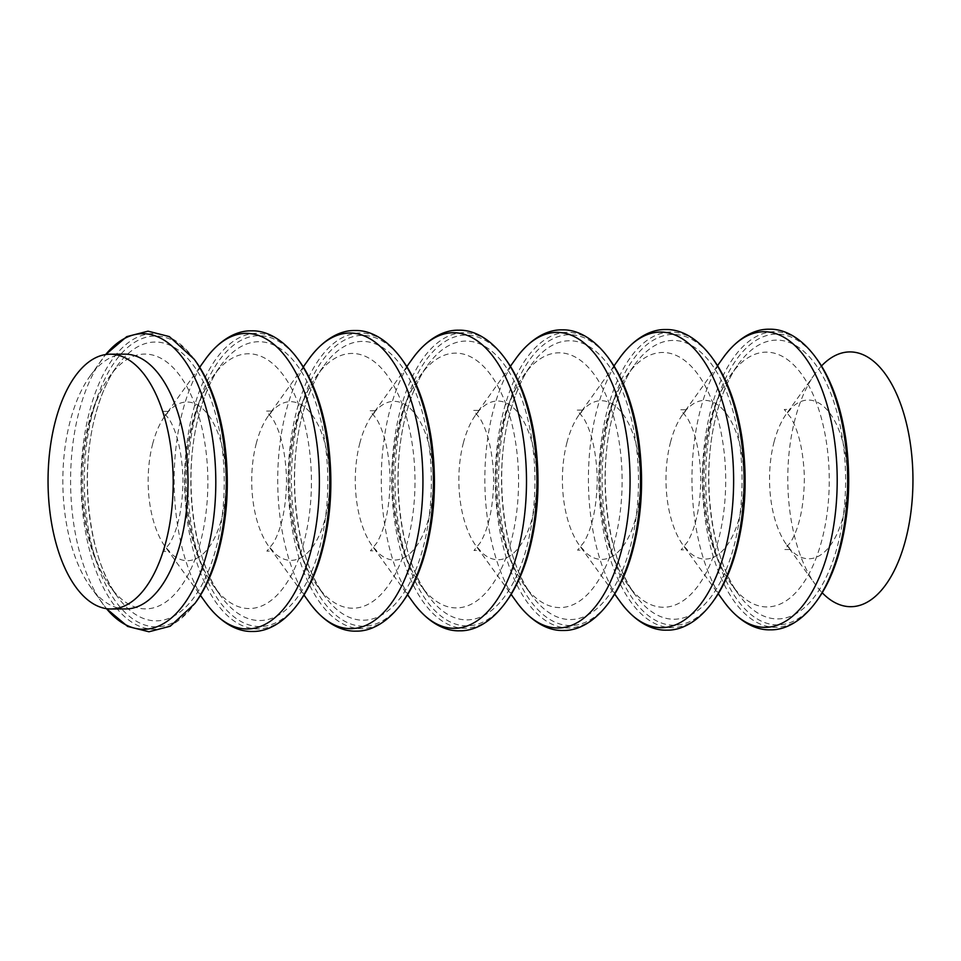<?xml version="1.0" encoding="UTF-8"?>
<svg xmlns="http://www.w3.org/2000/svg" width="961" height="961" viewBox="0 0 961 961"><rect width="100%" height="100%" fill="white"/><g stroke="black" fill="none" stroke-linecap="round" stroke-linejoin="round"><path stroke-width="0.72" stroke-dasharray="4.8 3.6" d="M125.014 354.153A127.393 62.585 -90.2 0 0 89.781 376.46A127.393 62.585 -90.2 0 0 70.261 420.786A127.393 62.585 -90.2 0 0 90.442 586.859A127.393 62.585 -90.2 0 0 125.807 608.938M821.499 365.961A127.393 62.585 -90.2 0 0 814.736 374.189A127.393 62.585 -90.2 0 0 795.215 418.515A127.393 62.585 -90.2 0 0 815.396 584.588A127.393 62.585 -90.2 0 0 822.208 592.769M608.481 357.972A147.814 72.616 -90.2 0 0 503.924 409.662A147.814 72.616 -90.2 0 0 519.553 589.946A147.814 72.616 -90.2 0 0 609.25 602.091M609.923 359.955A145.411 71.438 -90.2 0 0 507.06 410.803A145.411 71.438 -90.2 0 0 522.436 588.156A145.411 71.438 -90.2 0 0 610.667 600.108M516.117 358.261A147.814 72.616 -90.2 0 0 493.461 409.698A147.814 72.616 -90.2 0 0 516.886 602.379M463.478 442.528A79.355 38.981 -90.2 0 0 476.043 545.968A79.355 38.981 -90.2 0 0 527.205 532.814A79.355 38.981 -90.2 0 0 526.88 427.765A79.355 38.981 -90.2 0 0 475.635 414.924A79.355 38.981 -90.2 0 0 463.478 442.528M400.833 419.753A127.393 62.585 -90.2 0 0 421.014 585.826A127.393 62.585 -90.2 0 0 503.156 564.684A127.393 62.585 -90.2 0 0 502.627 396.04A127.393 62.585 -90.2 0 0 420.353 375.427A127.393 62.585 -90.2 0 0 400.833 419.753M406.095 413.987A139.405 68.483 -90.2 0 0 428.174 595.712A139.405 68.483 -90.2 0 0 518.063 572.588A139.405 68.483 -90.2 0 0 517.486 388.04A139.405 68.483 -90.2 0 0 427.453 365.48A139.405 68.483 -90.2 0 0 406.095 413.987M506.351 360.279A145.411 71.438 -90.2 0 0 403.488 411.128A145.411 71.438 -90.2 0 0 418.864 588.48A145.411 71.438 -90.2 0 0 507.108 600.433M504.921 358.297A147.814 72.616 -90.2 0 0 400.365 409.987A147.814 72.616 -90.2 0 0 415.993 590.27A147.814 72.616 -90.2 0 0 505.69 602.415M412.557 358.585A147.814 72.616 -90.2 0 0 389.902 410.023A147.814 72.616 -90.2 0 0 413.314 602.703M359.907 442.853A79.355 38.981 -90.2 0 0 372.484 546.292A79.355 38.981 -90.2 0 0 423.645 533.139A79.355 38.981 -90.2 0 0 423.32 428.089A79.355 38.981 -90.2 0 0 372.063 415.248A79.355 38.981 -90.2 0 0 359.907 442.853M297.261 420.077A127.393 62.585 -90.2 0 0 317.442 586.138A127.393 62.585 -90.2 0 0 399.584 565.008A127.393 62.585 -90.2 0 0 399.055 396.364A127.393 62.585 -90.2 0 0 316.782 375.739A127.393 62.585 -90.2 0 0 297.261 420.077M302.523 414.311A139.405 68.483 -90.2 0 0 324.614 596.036A139.405 68.483 -90.2 0 0 414.503 572.912A139.405 68.483 -90.2 0 0 413.915 388.364A139.405 68.483 -90.2 0 0 323.893 365.805A139.405 68.483 -90.2 0 0 302.523 414.311M402.791 360.603A145.411 71.438 -90.2 0 0 299.928 411.452A145.411 71.438 -90.2 0 0 315.304 588.805A145.411 71.438 -90.2 0 0 403.536 600.757M401.362 358.621A147.814 72.616 -90.2 0 0 296.793 410.311A147.814 72.616 -90.2 0 0 312.421 590.595A147.814 72.616 -90.2 0 0 402.118 602.739M308.986 358.909A147.814 72.616 -90.2 0 0 286.33 410.347A147.814 72.616 -90.2 0 0 309.754 603.027M256.347 443.177A79.355 38.981 -90.2 0 0 268.912 546.617A79.355 38.981 -90.2 0 0 320.073 533.463A79.355 38.981 -90.2 0 0 319.749 428.414A79.355 38.981 -90.2 0 0 268.503 415.572A79.355 38.981 -90.2 0 0 256.347 443.177M193.702 420.401A127.393 62.585 -90.2 0 0 213.883 586.462A127.393 62.585 -90.2 0 0 296.024 565.332A127.393 62.585 -90.2 0 0 295.495 396.689A127.393 62.585 -90.2 0 0 213.222 376.063A127.393 62.585 -90.2 0 0 193.702 420.401M198.963 414.635A139.405 68.483 -90.2 0 0 221.042 596.361A139.405 68.483 -90.2 0 0 310.932 573.236A139.405 68.483 -90.2 0 0 310.355 388.688A139.405 68.483 -90.2 0 0 220.321 366.129A139.405 68.483 -90.2 0 0 198.963 414.635M299.219 360.928A145.411 71.438 -90.2 0 0 196.356 411.764A145.411 71.438 -90.2 0 0 211.732 589.129A145.411 71.438 -90.2 0 0 299.976 601.081M297.79 358.946A147.814 72.616 -90.2 0 0 193.233 410.635A147.814 72.616 -90.2 0 0 208.861 590.919A147.814 72.616 -90.2 0 0 298.559 603.064M205.426 359.234A147.814 72.616 -90.2 0 0 182.77 410.659A147.814 72.616 -90.2 0 0 206.183 603.352M152.775 443.501A79.355 38.981 -90.2 0 0 165.352 546.941A79.355 38.981 -90.2 0 0 216.513 533.775A79.355 38.981 -90.2 0 0 216.189 428.738A79.355 38.981 -90.2 0 0 164.944 415.897A79.355 38.981 -90.2 0 0 152.775 443.501M90.13 420.726A127.393 62.585 -90.2 0 0 110.311 586.787A127.393 62.585 -90.2 0 0 192.452 565.657A127.393 62.585 -90.2 0 0 191.936 397.013A127.393 62.585 -90.2 0 0 109.65 376.388A127.393 62.585 -90.2 0 0 90.13 420.726M95.391 414.96A139.405 68.483 -90.2 0 0 117.482 596.685A139.405 68.483 -90.2 0 0 207.372 573.561A139.405 68.483 -90.2 0 0 206.795 389.013A139.405 68.483 -90.2 0 0 116.761 366.453A139.405 68.483 -90.2 0 0 95.391 414.96M195.66 361.252A145.411 71.438 -90.2 0 0 92.797 412.089A145.411 71.438 -90.2 0 0 108.173 589.453A145.411 71.438 -90.2 0 0 196.404 601.394M194.23 359.27A147.814 72.616 -90.2 0 0 89.661 410.96A147.814 72.616 -90.2 0 0 105.302 591.243A147.814 72.616 -90.2 0 0 194.987 603.388M89.781 376.46L105.686 354.549A147.814 72.616 -90.2 0 0 101.854 359.558A147.814 72.616 -90.2 0 0 79.198 410.984A147.814 72.616 -90.2 0 0 102.623 603.676A147.814 72.616 -90.2 0 0 106.491 608.661L90.442 586.859M774.17 441.555A79.355 38.981 -90.2 0 0 786.735 545.007A79.355 38.981 -90.2 0 0 837.908 531.841A79.355 38.981 -90.2 0 0 837.572 426.792A79.355 38.981 -90.2 0 0 786.326 413.951A79.355 38.981 -90.2 0 0 774.17 441.555M711.524 418.78A127.393 62.585 -90.2 0 0 731.705 584.853A127.393 62.585 -90.2 0 0 813.847 563.711A127.393 62.585 -90.2 0 0 813.318 395.067A127.393 62.585 -90.2 0 0 731.045 374.454A127.393 62.585 -90.2 0 0 711.524 418.78M716.786 413.014A139.405 68.483 -90.2 0 0 738.865 594.739A139.405 68.483 -90.2 0 0 828.754 571.615A139.405 68.483 -90.2 0 0 828.178 387.079A139.405 68.483 -90.2 0 0 738.156 364.507A139.405 68.483 -90.2 0 0 716.786 413.014M817.054 359.306A145.411 71.438 -90.2 0 0 714.191 410.155A145.411 71.438 -90.2 0 0 729.567 587.507A145.411 71.438 -90.2 0 0 817.799 599.46M815.613 357.324A147.814 72.616 -90.2 0 0 711.056 409.014A147.814 72.616 -90.2 0 0 726.684 589.297A147.814 72.616 -90.2 0 0 816.382 601.442M723.249 357.612A147.814 72.616 -90.2 0 0 700.593 409.05A147.814 72.616 -90.2 0 0 724.017 601.73M670.598 441.88A79.355 38.981 -90.2 0 0 683.175 545.331A79.355 38.981 -90.2 0 0 734.336 532.166A79.355 38.981 -90.2 0 0 734.012 427.116A79.355 38.981 -90.2 0 0 682.766 414.275A79.355 38.981 -90.2 0 0 670.598 441.88M607.953 419.104A127.393 62.585 -90.2 0 0 628.146 585.177A127.393 62.585 -90.2 0 0 710.287 564.035A127.393 62.585 -90.2 0 0 709.759 395.391A127.393 62.585 -90.2 0 0 627.485 374.778A127.393 62.585 -90.2 0 0 607.953 419.104M613.214 413.338A139.405 68.483 -90.2 0 0 635.305 595.063A139.405 68.483 -90.2 0 0 725.195 571.939A139.405 68.483 -90.2 0 0 724.618 387.403A139.405 68.483 -90.2 0 0 634.584 364.832A139.405 68.483 -90.2 0 0 613.214 413.338M713.482 359.63A145.411 71.438 -90.2 0 0 610.619 410.479A145.411 71.438 -90.2 0 0 625.995 587.832A145.411 71.438 -90.2 0 0 714.239 599.784M712.053 357.648A147.814 72.616 -90.2 0 0 607.496 409.338A147.814 72.616 -90.2 0 0 623.124 589.622A147.814 72.616 -90.2 0 0 712.81 601.766M619.689 357.936A147.814 72.616 -90.2 0 0 597.033 409.374A147.814 72.616 -90.2 0 0 620.446 602.054M567.038 442.204A79.355 38.981 -90.2 0 0 579.603 545.656A79.355 38.981 -90.2 0 0 630.776 532.49A79.355 38.981 -90.2 0 0 630.44 427.441A79.355 38.981 -90.2 0 0 579.195 414.599A79.355 38.981 -90.2 0 0 567.038 442.204M504.393 419.428A127.393 62.585 -90.2 0 0 524.574 585.501A127.393 62.585 -90.2 0 0 606.715 564.359A127.393 62.585 -90.2 0 0 606.187 395.716A127.393 62.585 -90.2 0 0 523.913 375.102A127.393 62.585 -90.2 0 0 504.393 419.428M509.654 413.662A139.405 68.483 -90.2 0 0 531.745 595.388A139.405 68.483 -90.2 0 0 621.623 572.263A139.405 68.483 -90.2 0 0 621.046 387.727A139.405 68.483 -90.2 0 0 531.025 365.156A139.405 68.483 -90.2 0 0 509.654 413.662M510.387 366.273L475.635 414.924L479.815 410.407L473.557 410.419L480.2 418.696C488.212 432.51 492.717 452.379 493.69 478.29C493.389 506.399 488.921 527.865 480.284 542.689L473.989 550.485L480.248 550.461L476.043 545.968L511.108 594.403M421.014 585.826C408.785 568.407 400.425 547.302 395.956 522.472C389.95 488.332 391.067 454.997 399.308 422.468C403.992 404.425 411.008 388.749 420.353 375.427L427.453 365.48C418.588 377.949 411.536 393.998 406.275 413.65C389.361 474.013 399.824 558.605 428.174 595.712L421.014 585.826M406.827 366.597L372.063 415.248L376.244 410.731L369.985 410.743L376.628 419.02C384.652 432.834 389.145 452.703 390.13 478.602C389.83 506.723 385.361 528.19 376.724 543.013L370.429 550.809L376.688 550.785L372.484 546.292L407.536 594.727M317.442 586.138C305.214 568.732 296.865 547.626 292.384 522.796C286.378 488.656 287.495 455.31 295.736 422.792C300.433 404.749 307.448 389.073 316.782 375.739L323.893 365.805C315.028 378.274 307.964 394.322 302.715 413.975C285.801 474.338 296.252 558.93 324.614 596.036L317.442 586.138M303.268 366.922L268.503 415.572L272.684 411.056L266.425 411.068L273.068 419.344C281.092 433.159 285.585 453.027 286.558 478.926C286.258 507.048 281.789 528.514 273.152 543.337L266.858 551.134L273.116 551.109L268.912 546.617L303.976 595.051M213.883 586.462C201.654 569.056 193.293 547.95 188.824 523.12C182.818 488.981 183.935 455.634 192.176 423.104C196.861 405.074 203.888 389.397 213.222 376.063L220.321 366.129C211.456 378.598 204.405 394.647 199.143 414.299C182.23 474.662 192.693 559.254 221.042 596.361L213.883 586.462M199.696 367.246L164.944 415.897L169.112 411.38L162.853 411.392L169.508 419.669C177.521 433.483 182.025 453.352 182.998 479.251C182.698 507.372 178.229 528.838 169.592 543.662L163.298 551.458L169.556 551.434L165.352 546.941L200.417 595.376M110.311 586.787C98.082 569.38 89.733 548.275 85.253 523.445C79.246 489.305 80.364 455.958 88.604 423.429C93.301 405.398 100.316 389.722 109.65 376.388L116.761 366.453C107.896 378.922 100.833 394.971 95.583 414.623C78.67 474.986 89.121 559.578 117.482 596.685L110.311 586.787M814.736 374.189L786.326 413.951L790.507 409.434L784.248 409.458L790.891 417.723C798.915 431.549 803.408 451.406 804.393 477.317C804.081 505.426 799.612 526.904 790.975 541.716L784.681 549.512L790.951 549.488L786.735 545.007L815.396 584.588M731.705 584.853C719.477 567.446 711.128 546.328 706.647 521.511C700.641 487.359 701.758 454.024 709.999 421.495C714.696 403.452 721.711 387.776 731.045 374.454L738.156 364.507C729.291 376.976 722.228 393.037 716.978 412.677C700.052 473.04 710.515 557.632 738.865 594.739L731.705 584.853M717.519 365.624L682.766 414.275L686.947 409.758L680.688 409.782L687.331 418.047C695.344 431.861 699.848 451.73 700.821 477.641C700.521 505.75 696.052 527.217 687.415 542.04L681.121 549.836L687.379 549.812L683.175 545.331L718.239 593.754M628.146 585.177C615.917 567.771 607.556 546.653 603.076 521.835C597.081 487.683 598.198 454.349 606.439 421.819C611.124 403.776 618.139 388.1 627.485 374.778L634.584 364.832C625.719 377.301 618.668 393.361 613.406 413.002C596.493 473.365 606.944 557.957 635.305 595.063L628.146 585.177M613.959 365.949L579.195 414.599L583.375 410.083L577.117 410.095L583.759 418.371C591.784 432.186 596.276 452.054 597.261 477.965C596.949 506.075 592.481 527.541 583.856 542.364L577.561 550.16L583.82 550.136L579.603 545.656L614.668 594.078M524.574 585.501C512.345 568.095 503.996 546.977 499.516 522.159C493.51 488.008 494.627 454.673 502.867 422.143C507.564 404.1 514.579 388.424 523.913 375.102L531.025 365.156C522.159 377.625 515.096 393.674 509.847 413.326C492.933 473.689 503.384 558.281 531.745 595.388L524.574 585.501"/><path stroke-width="1.44" d="M111.008 608.986L125.807 608.938A127.393 62.585 -90.2 0 0 187.996 481.353A127.393 62.585 -90.2 0 0 125.014 354.153L110.215 354.201A127.393 62.585 -90.2 0 0 55.462 420.834A127.393 62.585 -90.2 0 0 111.008 608.986A127.393 62.585 -90.2 0 0 173.196 481.389A127.393 62.585 -90.2 0 0 110.215 354.201M822.208 592.769A127.393 62.585 -90.2 0 0 912.95 479.083A127.393 62.585 -90.2 0 0 821.499 365.961M609.25 602.091A147.814 72.616 -90.2 0 0 608.481 357.972L609.923 359.955A145.411 71.438 -90.2 0 1 610.667 600.108L609.25 602.091C593.586 623.605 576.408 630.836 563.23 630.476C550.088 630.969 532.778 623.917 516.886 602.379A147.814 72.616 -90.2 0 0 612.193 577.861A147.814 72.616 -90.2 0 0 611.58 382.19A147.814 72.616 -90.2 0 0 516.117 358.261C531.889 336.626 549.151 329.467 562.293 329.875C575.459 329.443 592.685 336.566 608.481 357.972M507.108 600.433A145.411 71.438 -90.2 0 0 506.351 360.279L504.921 358.297A147.814 72.616 -90.2 0 1 505.69 602.415L507.108 600.433C515.072 589.201 521.643 575.411 526.808 559.074C537.98 522.123 540.779 482.698 535.205 440.799C530.292 407.38 520.67 380.544 506.351 360.279M407.536 594.727L413.314 602.703A147.814 72.616 -90.2 0 0 508.621 578.186A147.814 72.616 -90.2 0 0 508.009 382.514A147.814 72.616 -90.2 0 0 412.557 358.585C428.318 336.951 445.592 329.791 458.721 330.2C471.899 329.767 489.125 336.891 504.921 358.297M403.536 600.757A145.411 71.438 -90.2 0 0 402.791 360.603L401.362 358.621A147.814 72.616 -90.2 0 1 402.118 602.739L403.536 600.757C411.512 589.525 418.083 575.735 423.248 559.386C434.42 522.448 437.219 483.023 431.645 441.123C426.732 407.704 417.11 380.868 402.791 360.603M303.976 595.051L309.754 603.027A147.814 72.616 -90.2 0 0 405.061 578.51A147.814 72.616 -90.2 0 0 404.449 382.838A147.814 72.616 -90.2 0 0 308.986 358.909C324.758 337.275 342.02 330.116 355.162 330.524C368.327 330.091 385.553 337.215 401.362 358.621M299.976 601.081A145.411 71.438 -90.2 0 0 299.219 360.928L297.79 358.946A147.814 72.616 -90.2 0 1 298.559 603.064L299.976 601.081C307.952 589.85 314.511 576.059 319.677 559.71C330.848 522.772 333.647 483.347 328.073 441.447C323.16 408.029 313.538 381.193 299.219 360.928M200.417 595.376L206.183 603.352A147.814 72.616 -90.2 0 0 301.49 578.822A147.814 72.616 -90.2 0 0 300.877 383.163A147.814 72.616 -90.2 0 0 205.426 359.234C221.186 337.599 238.46 330.44 251.59 330.848C264.768 330.416 281.993 337.539 297.79 358.946M196.404 601.394A145.411 71.438 -90.2 0 0 195.66 361.252L194.23 359.27A147.814 72.616 -90.2 0 1 194.987 603.388L196.404 601.394C204.381 590.174 210.952 576.384 216.117 560.035C227.289 523.096 230.087 483.671 224.514 441.772C219.601 408.353 209.978 381.517 195.66 361.252M194.987 603.388L170.265 626.212L148.967 631.773L127.633 626.428L106.479 608.661A147.814 72.616 -90.2 0 0 198.915 576.804A147.814 72.616 -90.2 0 0 198.314 385.829A147.814 72.616 -90.2 0 0 105.698 354.537L126.732 336.65L148.03 331.173L169.352 336.59L194.23 359.27M817.799 599.46A145.411 71.438 -90.2 0 0 817.054 359.306L815.613 357.324A147.814 72.616 -90.2 0 1 816.382 601.442L817.799 599.46C825.775 588.228 832.346 574.45 837.511 558.101C848.683 521.15 851.482 481.725 845.908 439.826C840.983 406.407 831.373 379.571 817.054 359.306M718.239 593.754L724.017 601.73A147.814 72.616 -90.2 0 0 819.325 577.213A147.814 72.616 -90.2 0 0 818.712 381.541A147.814 72.616 -90.2 0 0 723.249 357.612C739.021 335.978 756.283 328.818 769.425 329.227C782.59 328.794 799.816 335.918 815.613 357.324M714.239 599.784A145.411 71.438 -90.2 0 0 713.482 359.63L712.053 357.648A147.814 72.616 -90.2 0 1 712.81 601.766L714.239 599.784C722.204 588.552 728.774 574.774 733.94 558.425C745.111 521.475 747.91 482.05 742.336 440.15C737.423 406.731 727.801 379.895 713.482 359.63M614.668 594.078L620.446 602.054A147.814 72.616 -90.2 0 0 715.753 577.537A147.814 72.616 -90.2 0 0 715.14 381.865A147.814 72.616 -90.2 0 0 619.689 357.936C635.449 336.302 652.711 329.142 665.853 329.551C679.031 329.118 696.257 336.242 712.053 357.648M511.108 594.403L516.886 602.379M510.387 366.273L516.117 358.261M413.314 602.703C429.219 624.242 446.529 631.293 459.658 630.8C472.836 631.149 490.026 623.917 505.69 602.415M406.827 366.597L412.557 358.585M309.754 603.027C325.659 624.566 342.969 631.617 356.099 631.125C369.276 631.473 386.454 624.242 402.118 602.739M303.268 366.922L308.986 358.909M206.183 603.352C222.087 624.89 239.397 631.942 252.539 631.449C265.704 631.797 282.894 624.566 298.559 603.064M199.696 367.246L205.426 359.234M724.017 601.73C739.91 623.269 757.22 630.32 770.362 629.827C783.539 630.188 800.717 622.956 816.382 601.442M717.519 365.624L723.249 357.612M620.446 602.054C636.35 623.593 653.66 630.644 666.79 630.152C679.968 630.512 697.145 623.281 712.81 601.766M613.959 365.949L619.689 357.936M610.667 600.108C618.644 588.877 625.215 575.086 630.38 558.749C641.552 521.799 644.35 482.374 638.777 440.474C633.864 407.056 624.242 380.22 609.923 359.955"/></g></svg>
